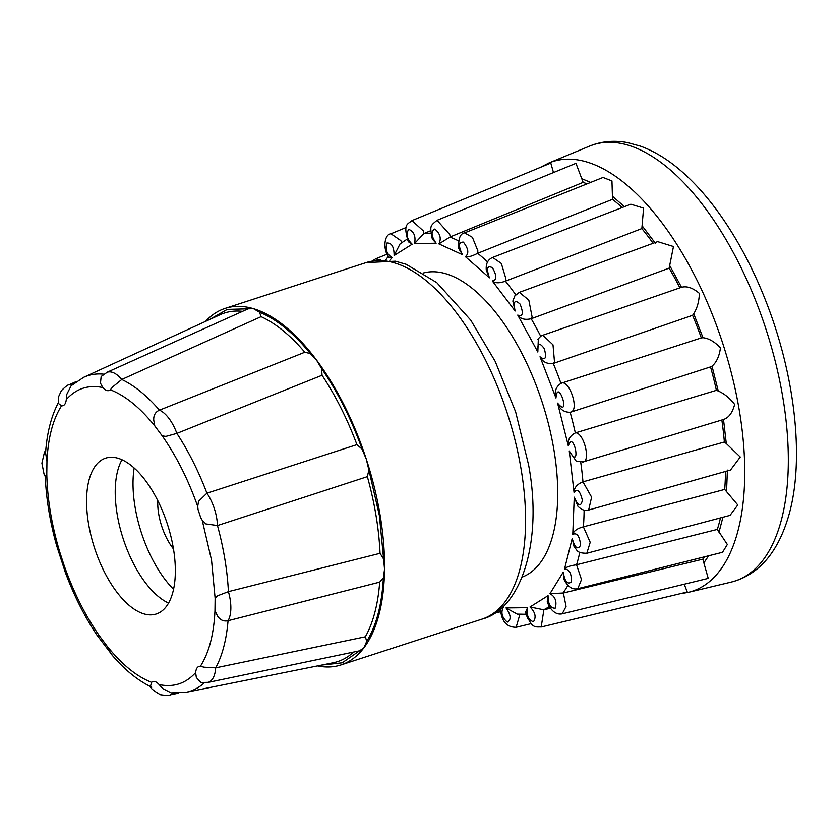 <?xml version="1.0" encoding="UTF-8"?>
<svg xmlns="http://www.w3.org/2000/svg" width="838" height="838" viewBox="0 0 838 838"><rect width="100%" height="100%" fill="white"/><g stroke="black" fill="none" stroke-linecap="round" stroke-linejoin="round"><path stroke-width="1.26" d="M207.489 682.551L359.554 650.822L363.964 647.722L366.73 641.332L365.347 636.796A183.25 85.748 -108 0 0 379.687 582.127L383.385 577.801L384.537 569.274L383.626 559.061L380.043 553.321A183.25 85.748 -108 0 0 376.042 515.684A183.25 85.748 -108 0 0 367.358 476.654L368.877 469.971L366.332 459.276A187.45 87.707 72 0 1 380.19 515.695A187.45 87.707 72 0 1 384.537 569.274A187.45 87.707 72 0 1 363.964 647.722A187.45 87.707 72 0 1 340.919 664.963A187.45 87.707 72 0 1 317.497 665.927M64.652 570.395L64.945 571.359C73.671 594.98 84.324 616.202 96.904 635.036L99.67 636.231C85.445 615.899 73.629 592.372 64.201 565.681L64.652 570.395M56.963 546.847L59.708 551.865C51.589 524.735 47.284 498.736 46.792 473.879L45.273 476.497C46.205 499.165 50.102 522.608 56.963 546.847M173.309 693.078A32.357 15.147 72 0 1 170.47 694.775C169.999 695.645 166.647 695.634 160.435 694.723C152.914 690.376 149.625 687.464 150.568 685.987L151.594 682.352C136.688 676.57 121.866 664.503 107.117 646.161L111.14 653.996C124.15 669.457 137.694 680.529 151.783 687.212M200.67 517.559L202.22 520.283L211.532 560.119L215.125 598.259L217.786 595.703L228.418 591.649A32.357 15.147 72 0 1 228.051 620.728C223.715 621.66 220.205 620.099 217.524 616.024L214.968 610.682C213.868 634.24 209.008 652.781 200.387 666.294L204.105 667.216L215.691 667.865A32.357 15.147 72 0 1 208.233 682.352L200.879 682.52L196.333 677.502L195.642 672.589C185.743 683.578 173.571 687.579 159.126 684.594L162.729 688.564L171.214 692.89L186.015 692.303L333.115 662.795A183.25 85.748 -108 0 0 353.605 652.069M205.582 321.383A187.45 87.707 72 0 1 225.097 308.405A187.45 87.707 72 0 1 253.547 308.709A187.45 87.707 72 0 1 316.293 359.743A187.45 87.707 72 0 1 366.332 459.276L362.089 449.137L356.925 444.632L206.934 493.205L198.543 501.334L197.716 506.456L198.061 509.546L200.68 517.559M202.22 520.283L205.907 523.928L217.471 525.541A32.357 15.147 72 0 0 206.934 493.205A165.851 77.609 72 0 0 176.87 433.403L165.893 436.389L162.247 435.907C176.472 456.239 188.299 479.765 197.716 506.456M58.817 401.852C51.39 415.606 46.991 432.576 45.587 452.771L46.949 461.455C48.049 437.897 52.909 419.356 61.53 405.843C64.222 405.959 65.804 403.853 66.286 399.548C76.185 388.56 88.346 384.558 102.791 387.544C105.703 390.728 108.217 391.482 110.323 389.785C125.229 395.567 140.061 407.635 154.81 425.976L162.247 435.907M154.81 425.976L153.731 420.152C153.49 415.292 155.397 411.961 159.461 410.159A32.357 15.147 72 0 1 176.87 433.403L322.054 375.267L321.562 368.531L316.293 359.743L310.343 353.552L304.812 352.243A183.25 85.748 -108 0 0 261.079 316.67L259.529 312.218L253.547 308.709L248.163 308.824L106.552 372.501A32.357 15.147 72 0 1 107.274 372.219A32.357 15.147 72 0 1 121.761 379.488L112.784 386.842L110.323 389.785M102.791 387.544L100.466 383.165L101.157 376.503L107.274 372.219M61.53 405.843L58.555 403.528L58.566 396.741L61.404 390.592C65.909 386.203 68.611 384.213 69.512 384.642A32.357 15.147 72 0 1 72.728 384.349M103.462 374.157A165.851 77.609 72 0 0 83.695 377.299L71.125 385.763L66.862 394.216L66.286 399.548M68.768 384.935A32.357 15.147 72 0 1 69.512 384.642M553.478 172.544L550.796 163.054L411.94 220.614C407.593 224.521 402.753 223.652 408.347 241.836M587.019 183.868A209.301 97.941 -108 0 0 583.154 182.359L575.968 163.316L437.048 220.31C429.58 226.428 429.988 225.893 432.303 239.04L432.23 238.851M622.142 207.552A209.301 97.941 -108 0 0 612.515 199.318L611.96 180.935L603.025 177.457L464.577 232.87C460.02 233.697 458.124 238.998 458.868 248.781L458.805 248.509M653.116 243.303A209.301 97.941 -108 0 0 641.845 228.575L643.584 208.107L630.815 204.21L492.639 257.444C487.873 259.476 485.747 263.719 486.281 270.15L486.25 269.742M679.89 287.853A209.301 97.941 -108 0 0 669.153 268.139L673.48 246.519L657.652 241.637L519.34 292.347L514.878 295.824L512.992 300.612M730.506 470.034L740.279 457.014L726.284 443.543L723.508 419.482C728.767 417.764 732.475 412.746 734.643 404.419C729.772 398.113 724.304 393.64 718.26 391.011L716.396 390.319A209.301 97.941 -108 0 0 710.519 366.897L712.017 366.143C716.48 362.425 719.297 356.339 720.46 347.885C714.646 341.726 708.822 338.343 702.988 337.724L701.312 337.913A209.301 97.941 -108 0 0 692.576 315.318L693.717 313.737C697.195 308.237 699.081 301.45 699.374 293.373C692.806 287.853 686.856 285.831 681.535 287.298L669.855 265.835M522.273 577.057A159.922 74.833 -108 0 0 554.002 450.341A159.922 74.833 -108 0 0 423.504 272.958M122.013 459.758A81.925 38.339 -108 0 0 117.131 514.082A81.925 38.339 -108 0 0 168.564 603.067M173.435 548.743A81.925 38.339 -108 0 0 105.651 458.145A81.925 38.339 -108 0 0 88.482 523.394A81.925 38.339 -108 0 0 156.266 613.992A81.925 38.339 -108 0 0 173.435 548.743M134.164 467.992A86.513 40.486 -108 0 0 135.023 506.791A86.513 40.486 -108 0 0 173.55 589.271M157.774 500.632A40.894 19.138 -108 0 0 158.675 513.851A40.894 19.138 -108 0 0 173.476 548.984M379.687 582.127L228.051 620.728A165.851 77.609 72 0 1 215.691 667.865L365.347 636.796M367.358 476.654L217.471 525.541A165.851 77.609 -108 0 1 224.856 559.166A165.851 77.609 -108 0 1 228.418 591.649L380.043 553.321M261.079 316.67L121.761 379.488A165.851 77.609 72 0 1 159.461 410.159L304.812 352.243M502.433 607.068L503.282 607.299C500.632 612.651 501.983 617.596 507.346 622.152C511.421 619.806 510.991 615.071 506.026 607.938L527.594 607.686C526.243 614.893 528.181 619.617 533.408 621.848C536.456 617.197 535.325 612.243 530.004 606.984L543.872 609.813L541.212 627.002C535.723 626.615 531.449 629.568 525.793 611.667C524.798 613.175 532.727 629.495 525.793 611.667L527.594 607.686M548.062 595.671C548.094 604.24 550.482 608.409 555.238 608.168C557.04 601.527 555.28 596.687 549.969 593.671L563.377 593.011L566.069 606.429L562.235 613.835C551.844 615.993 546.68 601.37 547.308 601.181L548.062 595.671L530.004 606.984M563.283 572.061C564.697 581.415 567.378 584.746 571.327 582.043C571.757 573.862 569.505 569.484 564.55 568.897C566.331 566.98 570.332 565.619 576.554 564.802L581.499 579.571L577.77 588.695C572.302 589.973 567.609 586.694 563.691 578.869L563.283 572.061L549.969 593.671M572.207 538.467C574.92 547.968 577.707 550.231 580.587 545.255C579.624 536.1 577.015 532.465 572.773 534.361C573.768 530.904 577.319 528.401 583.395 526.851L590.214 542.322L586.81 553.29C576.67 553.09 577.696 550.87 574.009 546.418L572.207 538.467L564.55 568.897M574.25 497.185C578.063 506.183 580.776 507.22 582.379 500.317C580.085 490.796 577.309 488.166 574.051 492.409C574.156 487.664 577.131 484.155 582.976 481.871L591.618 497.175L588.653 510.017C585.165 511.17 581.582 509.913 577.906 506.246L574.25 497.185L572.773 534.361M574.051 492.409L569.264 451.022C581.855 472.37 573.81 428.784 568.321 445.91C567.462 440.212 569.798 435.886 575.329 432.932L575.79 432.775C584.526 433.613 591.104 462.943 582.358 461.989M568.321 445.91L557.584 403.13C571.61 420.016 557.794 376.503 555.961 398.019C554.138 391.786 555.804 386.905 560.957 383.364L561.418 383.196C568.772 379.352 579.037 408.012 571.652 411.73L570.615 412.149M555.961 398.019L540.018 356.768C545.381 360.906 546.816 358.224 544.333 348.692C539.284 341.883 537.116 342.983 537.828 352.012L538.342 338.615M537.828 352.012L517.737 315.088C522.912 316.879 523.687 313.203 520.052 304.068C514.71 299.197 513.076 301.512 515.129 311.013L512.887 301.282M515.129 311.013L492.294 280.95C496.924 280.248 496.976 275.838 492.44 267.71C487.171 265.133 486.166 268.506 489.444 277.828L486.281 270.15M489.444 277.828L465.394 256.658C469.165 253.526 468.494 248.687 463.372 242.119C458.533 241.993 458.239 246.194 462.503 254.71L458.868 248.781M462.503 254.71L438.892 243.889C441.542 238.537 440.191 233.582 434.828 229.036C430.753 231.372 431.182 236.117 436.137 243.24L432.293 239.04M436.137 243.24L414.58 243.491C415.931 236.285 413.993 231.571 408.755 229.34C405.718 233.991 406.849 238.945 412.17 244.193L408.274 241.7M412.17 244.193L394.111 255.517C394.08 246.938 391.692 242.779 386.936 243.02C385.134 249.661 386.894 254.49 392.205 257.517L388.612 257.088M64.201 565.681L59.708 551.865M159.126 684.594C156.224 681.409 153.71 680.666 151.594 682.352M200.387 666.294C197.695 666.179 196.113 668.284 195.642 672.589M215.125 598.259L214.968 610.682M46.792 473.879L46.949 461.455M107.117 646.161L99.67 636.231M503.282 607.299L500.527 609.436C501.512 621.356 506.718 627.306 516.145 627.285L519.895 614.327M526.295 614.285L517.287 614.139L506.026 607.938M380.599 260L375.55 258.869M388.664 257.172C382.296 248.226 384.778 233.959 390.958 233.781L400.815 240.6L401.968 242.811M394.111 255.517L400.061 243.889L407.142 239.123M411.95 220.614L423.431 230.963L423.881 233.551A198.04 92.672 72 0 1 430.889 233.226M414.58 243.491L423.881 233.551M438.892 243.889L450.289 236.892L449.702 234.451L437.048 220.31M465.394 256.658C467.992 257.329 472.077 256.208 477.629 253.306L477.859 250.834L472.402 237.311L464.577 232.87M492.294 280.95C495.143 283.296 499.5 283.37 505.377 281.159L505.963 278.991L501.344 263.467L492.65 257.434M517.737 315.088C520.597 318.974 525.07 320.189 531.166 318.723L532.12 316.994L528.82 300.098L519.34 292.357M540.018 356.768C542.615 361.943 547.036 364.174 553.258 363.451L554.526 362.278L553.007 344.837L542.856 335.221L681.818 287.193M561.051 383.333L560.957 383.364A198.04 92.672 72 0 0 553.258 363.451M557.584 403.13C559.711 409.269 563.89 412.317 570.144 412.275A198.04 92.672 72 0 1 575.329 432.932M570.971 412.055L570.144 412.275M724.011 419.356L583.258 461.864L576.251 461.193L569.264 451.022M561.575 383.134L701.469 337.861L563.063 382.662M716.396 390.319L575.79 432.775M726.284 443.543L724.367 442.003L583.447 481.724M586.789 553.29L730.034 515.37L737.786 504.968L724.692 489.444L583.866 526.704M577.77 588.695L722.513 552.305L727.342 544.501L717.338 529.417L577.026 564.665M562.225 613.835L708.225 578.388L702.82 559.187L563.377 593.011M550.44 608.241L543.872 609.813M541.212 627.002L687.275 592.016L684.468 584.83M424.321 233.373L430.795 230.68M450.289 236.892L583.154 182.359M478.089 253.139L612.515 199.318M505.838 280.992L641.845 228.575M531.638 318.576L669.153 268.139M553.729 363.304L692.576 315.318M710.509 366.876L711.619 366.436M724.367 442.003A209.301 97.941 -108 0 0 721.843 420.016M724.692 489.444A209.301 97.941 -108 0 0 725.488 471.459M717.338 529.417A209.301 97.941 -108 0 0 720.439 517.905M702.82 559.187A209.301 97.941 -108 0 0 704.496 556.841M521.215 469.888A187.45 87.707 -108 0 0 366.133 262.598L395.347 261.205L406.158 264.295L436.787 282.626L470.747 320.137L495.206 361.398L515.663 411.961L528.579 464.881C543.003 541.044 521.477 609.163 481.944 619.156A187.45 87.707 -108 0 0 521.215 469.888M383.626 559.061L379.363 515.443L368.877 469.971M582.389 178.944L590.664 182.412M612.232 196.061L624.436 206.661M642.065 225.694L655.337 243.177M693.717 313.737L702.988 337.724M714.07 318.974A225.883 105.693 -108 0 0 548.911 162.981L589.491 146.147A229.35 107.327 -108 0 1 757.196 304.54A229.35 107.327 -108 0 1 782.985 398.406A229.35 107.327 -108 0 1 731.103 582.117L688.375 592.351A225.883 105.693 -108 0 0 739.472 411.416A225.883 105.693 -108 0 0 714.07 318.974M321.53 665.121L342.197 662.827L359.554 650.822M366.73 641.332C376.377 625.63 381.929 604.449 383.385 577.801M362.089 449.137C351.195 418.801 337.693 391.933 321.562 368.531M310.343 353.552C293.489 332.927 276.55 319.152 259.529 312.218M248.163 308.824L227.245 309.411L209.322 319.666M204.084 683.033A165.851 77.609 72 0 1 186.015 692.303M356.925 444.632A183.25 85.748 -108 0 0 322.054 375.267M242.57 311.338A183.25 85.748 -108 0 0 220.059 314.742L83.695 377.299M392.205 257.517L389.806 260.335M449.838 237.07A198.04 92.672 72 0 1 458.501 240.852M477.629 253.306A198.04 92.672 72 0 1 487.643 261.99M505.377 281.159A198.04 92.672 72 0 1 515.747 294.756M531.166 318.723A198.04 92.672 72 0 1 540.73 336.289M580.724 462.251A198.04 92.672 72 0 1 582.976 481.871M584.107 510.143A198.04 92.672 72 0 1 583.395 526.851M579.781 552.389A198.04 92.672 72 0 1 576.554 564.802M567.839 585.469A198.04 92.672 72 0 1 562.916 593.136M549.372 606.482A198.04 92.672 72 0 1 543.401 609.928M712.017 366.143L718.26 391.011M727.405 470.108L726.536 491.717M722.911 517.256L718.994 532.266M708.623 555.804L704.161 562.424M65.416 572.626L56.596 545.559M113.036 656.206L96.862 634.974M45.273 476.581L44.047 474.13L41.9 463.194L44.372 452.52L45.818 449.88M540.164 167.464L548.911 162.981M731.103 582.117L735.869 580.776C761.512 571.998 779.361 549.498 789.396 513.254C804.449 458.177 794.937 375.696 766.414 302.56C753.194 268.516 737.178 238.432 718.355 212.318C705.198 194.165 691.371 179.185 676.853 167.38C664.963 157.722 652.865 150.651 640.546 146.179L627.809 142.669C616.171 140.407 604.942 140.994 594.132 144.429L589.491 146.147M340.919 664.963L481.944 619.156M225.097 308.405L366.133 262.598M170.03 694.912L178.504 693.173M69.083 384.789L76.52 381.416M499.333 609.718L500.548 610.179M375.571 258.869L372.428 260.964M388.183 256.438L385.752 260.01M542.846 335.231C542.123 334.97 540.468 336.331 537.881 339.306M527.238 614.464L525.793 611.667M516.156 627.295L531.25 623.64M494.326 613.301L500.674 611.709M375.55 258.858L386.978 254.239M390.969 233.76L406.221 227.475M588.664 510.038L730.506 470.045M688.375 592.351L680.11 593.733M570.95 412.066L710.854 366.793"/></g></svg>
